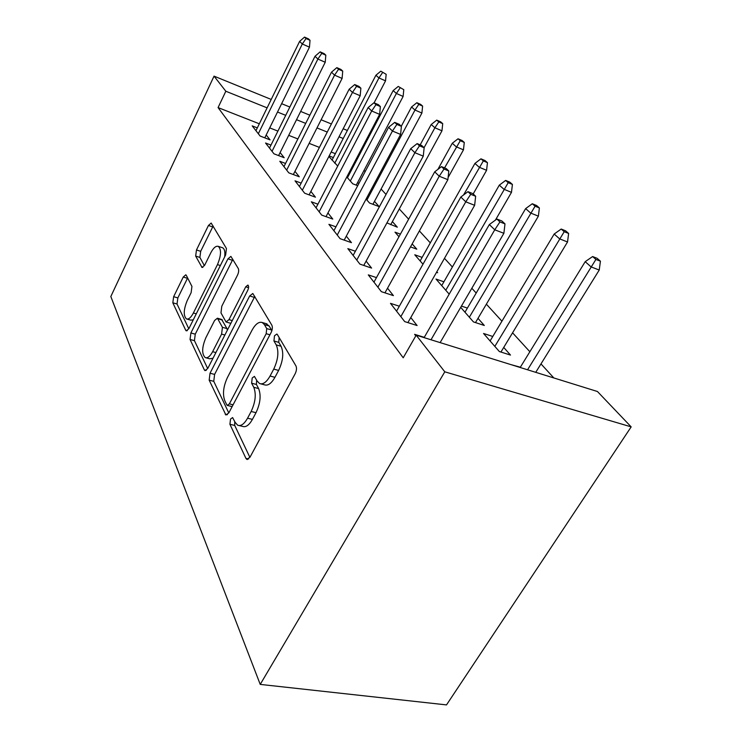 <?xml version="1.0" encoding="UTF-8"?>
<svg xmlns="http://www.w3.org/2000/svg" width="742" height="742" viewBox="0 0 742 742"><rect width="100%" height="100%" fill="white"/><g stroke="black" fill="none" stroke-linecap="round" stroke-linejoin="round"><path stroke-width="1.11" d="M230.512 419.091L229.918 424.285L245.945 458.398L246.826 459.391L249.961 457.257L295.168 373.745C296.624 370.657 296.874 368.032 295.928 365.88L277.36 334.521L276.859 334.039L274.484 335.774L273.946 340.977L276.237 344.919C279.038 351.448 278.204 359.508 273.742 369.108L270.06 376.027C266.517 382.223 263.02 384.727 259.579 383.54L257.112 381.008L254.423 376.389L252.197 378.003L251.621 383.206L253.773 387.315C256.37 394.058 255.489 402.108 251.139 411.485L247.559 418.21C244.229 424.053 240.946 426.39 237.709 425.231L235.168 422.411L232.598 417.57L230.512 419.091M234.76 421.567L234.713 425.426L249.896 457.378M279.131 337.508L278.769 342.359L281.088 346.291L276.237 344.919M256.63 380.099L256.435 384.467L258.606 388.567L253.773 387.315M186.27 275.282L185.797 274.79L183.255 277.035L173.647 296.689L172.812 302.782L185.723 330.264L186.279 330.867L188.858 328.687L225.651 254.914L226.44 248.505L211.173 223.054L208.437 225.494L196.472 249.98L195.665 256.083L202.028 267.472L204.718 265.135L210.802 252.809C213.399 247.856 215.894 245.704 218.278 246.353C221.496 249.423 221.218 255.508 217.462 264.616L193.384 312.994C190.935 317.622 188.616 319.589 186.437 318.912C183.283 315.684 183.552 309.562 187.244 300.529L191.121 292.682L191.946 286.431L186.27 275.282M218.074 107.59L403.212 357.792L416.197 335.171L597.44 391.507L631.173 426.873L446.508 704.9L260.229 684.402L110.827 296.522L214.048 76.138L225.828 91.238L218.074 107.59L259.32 123.793M416.197 335.171L444.792 371.816L260.229 684.402M210.023 373.217L209.17 380.154L225.911 415.01L228.851 412.849L271.09 332.583C272.453 329.633 272.704 327.185 271.86 325.228L252.809 293.489L249.664 295.965L210.023 373.217L214.605 374.413L213.761 381.332L228.796 412.969M204.365 369.933L190.045 339.446L190.889 332.963L227.952 258.847L230.883 256.389L238.284 268.511C238.998 270.199 238.738 272.416 237.496 275.171L221.784 306.242L220.977 312.929L226.05 321.972L228.981 319.635L245.741 286.802L247.902 285.067C248.885 285.976 248.839 287.71 247.772 290.261L207.769 368.468L205.015 370.648L204.365 369.933L206.239 370.425M270.969 145.089L265.553 143.011L273.983 153.826L284.177 157.712L280.105 152.564M358.803 183.617L357.709 182.374M346.792 177.004L352.728 183.793L357.709 185.695M347.998 174.704L348.87 175.038M301.159 183.116L295.019 180.835L304.684 193.235L315.433 197.177L310.87 191.417M386.916 222.915L397.332 227.173L392.397 221.589M335.94 226.829L328.91 224.334L340.096 238.683L351.458 242.653L346.301 236.141M436.5 272.342L437.659 272.75L436.815 271.795M422.996 264.198L414.769 254.784L422.142 257.391M376.463 277.61L368.292 274.874L381.379 291.68L393.408 295.622L387.528 288.193M460.708 307.336L473.442 321.907L484.313 325.478L477.996 318.337M461.441 306.084L467.395 308.078M415.798 335.857L414.611 334.327L424.266 337.332M510.719 364.554L520.346 367.216M355.854 161.719L354.982 161.385M335.375 153.677L331.173 152.027M319.412 147.408L309.145 143.373M297.885 138.949L288.712 135.341M277.907 131.102L269.698 127.874M553.838 377.956L540.983 363.895M529.862 351.736L512.564 332.815M501.935 321.203L486.372 304.174M476.197 293.044L471.829 288.267M452.388 267.009L444.467 258.346M430.304 242.866L419.378 230.91M408.647 219.178L399.298 208.956M386.035 194.441L381.091 189.043M365.157 171.615L364.034 170.391M492.79 336.469L483.552 333.483L499.347 351.541L510.496 355.075L503.725 347.423M399.335 306.214L390.478 303.348L404.705 321.611L417.097 325.534L410.771 317.548M449.188 294.157L435.999 279.066L443.911 281.802M355.399 251.232L347.84 248.626L359.916 264.124L371.603 268.094L366.103 261.147M410.493 246.9L416.791 249.164L412.153 243.914M398.983 236.717L395.004 232.172L400.411 234.129M317.919 204.18L311.352 201.805L321.731 215.124L332.787 219.075L327.945 212.963M366.084 199.079L369.535 203.02L379.153 206.619L374.487 201.342M285.549 163.463L279.79 161.283L288.805 172.858L299.276 176.772L294.964 171.328M328.873 156.497L337.731 166.06M329.16 155.931L333.362 157.564M257.326 127.884L252.206 125.88L260.108 136.027L270.051 139.876L266.192 134.988M363.71 146.74L362.847 146.387M343.221 138.485L339.02 136.797M327.25 132.057L316.982 127.93M305.713 123.395L296.531 119.694M285.726 115.344L277.499 112.033M267.12 107.859L225.828 91.238M363.126 145.859L363.803 146.573M347.367 130.481L343.166 128.765M331.386 123.97L321.119 119.777M309.841 115.186L300.658 111.439M289.844 107.034L281.617 103.676M271.229 99.447L214.048 76.138M444.792 371.816L631.173 426.873M239.202 425.583L242.551 426.381C245.806 427.55 249.099 425.222 252.428 419.388L247.559 418.21M258.606 388.567C261.23 395.3 260.368 403.342 256.018 412.682L252.428 419.388M260.887 383.883L264.43 384.81C267.89 386.007 271.396 383.512 274.939 377.326L270.06 376.027M281.088 346.291C283.908 352.812 283.092 360.862 278.63 370.434L274.939 377.326M254.812 296.438L214.605 374.413M226.774 404.826L227.293 405.401L229.361 403.88L266.183 333.705L266.73 328.585L264.412 324.616L262.251 322.52C258.847 321.471 255.424 324.059 251.974 330.283L227.423 377.539C223.361 386.397 222.461 394.067 224.733 400.55L226.774 404.826M227.581 405.475L232.135 406.607M271.795 330.913L271.489 329.967L266.73 328.585M266.044 323.633L269.161 325.998L271.489 329.967M207.704 368.588L194.432 340.652L190.045 339.446M232.867 259.366L195.267 334.178L194.432 340.652M226.31 322.047L230.845 323.354M205.812 337.833C201.852 347.414 201.657 353.999 205.219 357.598C207.584 358.386 210.06 356.41 212.629 351.689L221.598 334.104L222.424 327.296L217.406 318.207L214.577 320.507L205.812 337.833M206.007 357.811L209.736 358.803L213.01 358.219M227.33 330.218L226.959 328.585L222.424 327.296M221.645 319.431L226.959 328.585M187.021 319.079L190.759 320.136L193.291 319.811M224.659 256.908C225.262 251.909 224.576 248.858 222.6 247.763L222.21 247.633M213.139 226.041L200.683 251.325L199.895 257.418L204.402 265.719M187.633 277.972L177.848 297.913L177.023 304.007L188.802 328.799M600.426 261.193L597.124 258.309L592.617 256.547L595.909 259.431L600.426 261.193L599.23 270.042L591.077 266.897L585.206 261.666L520.179 367.494M595.909 259.431L527.562 369.785M599.23 270.042L535.743 372.336M585.206 261.666L592.617 256.547M440.136 342.609L503.883 233.313L494.756 229.797L431 339.771M499.923 221.914L504.987 223.899L501.935 221.014L496.89 219.038L499.923 221.914L494.756 229.797L489.34 224.576L424.099 337.629M503.883 233.313L504.987 223.899M496.89 219.038L489.34 224.576M568.632 233.461L565.599 230.808L561.193 229.046L564.217 231.69L568.632 233.461L567.528 241.975L559.57 238.831L554.181 234.027L490.091 340.958M564.217 231.69L494.831 346.384M567.528 241.975L500.933 352.042M554.181 234.027L561.193 229.046M539.388 207.955L536.596 205.515L532.292 203.753L535.084 206.193L539.388 207.955L538.377 216.163L530.604 213.028L525.642 208.604L464.974 312.215M535.084 206.193L469.352 317.224M538.377 216.163L475.492 322.584M525.642 208.604L532.292 203.753M407.896 322.622L474.639 205.311L465.772 201.815L400.828 316.639M470.725 194.302L475.65 196.268L472.858 193.634L467.952 191.668L470.725 194.302L465.772 201.815L460.819 197.038L396.553 311.148M474.639 205.311L475.65 196.268M467.952 191.668L460.819 197.038M384.94 292.849L447.871 179.685L439.245 176.216L377.891 287.2M444.013 169.028L448.799 170.985L446.239 168.573L441.471 166.625L444.013 169.028L439.245 176.216L434.71 171.829L373.959 282.155M447.871 179.685L448.799 170.985M441.471 166.625L434.71 171.829M512.416 184.424L509.837 182.17L505.636 180.427L508.205 182.68L512.416 184.424L511.479 192.354L503.892 189.238L499.301 185.148L441.722 285.614M508.205 182.68L445.775 290.261M511.479 192.354L495.433 220.105M499.301 185.148L505.636 180.427M487.448 162.646L485.055 160.56L480.955 158.825L483.339 160.912L487.448 162.646L486.585 170.308L479.174 167.219L474.926 163.425L420.148 260.934M483.339 160.912L463.509 195.016M486.585 170.308L473.192 193.95M474.926 163.425L480.955 158.825M363.765 265.432L423.274 156.145L414.899 152.704L356.763 260.08M419.48 145.822L424.136 147.76L421.771 145.534L417.134 143.605L419.48 145.822L414.899 152.704L410.725 148.669L353.136 255.424M423.274 156.145L424.136 147.76M417.134 143.605L410.725 148.669M344.186 240.111L400.606 134.432L392.453 131.028L337.248 235.029M396.868 124.433L401.394 126.344L399.215 124.294L394.707 122.393L396.868 124.433L392.453 131.028L388.595 127.309L333.891 230.716M400.606 134.432L401.394 126.344M394.707 122.393L388.595 127.309M464.279 142.436L462.053 140.498L458.046 138.782L460.263 140.72L464.279 142.436L463.472 149.847L456.237 146.786L452.286 143.262L437.891 169.38M460.263 140.72L444.569 167.887M463.472 149.847L448.103 177.505M452.286 143.262L458.046 138.782M326.007 216.655L379.635 114.361L371.705 110.994L319.153 211.804M375.962 104.668L380.368 106.551L378.355 104.65L373.959 102.767L375.962 104.668L371.705 110.994L368.134 107.553L316.036 207.806M379.635 114.361L380.368 106.551M373.959 102.767L368.134 107.553M442.724 123.636L440.646 121.827L436.732 120.13L438.8 121.929L442.724 123.636L441.963 130.805L434.895 127.782L431.213 124.498L420.176 144.875M438.8 121.929L434.895 127.782L424.072 147.704M441.963 130.805L390.682 224.733M431.213 124.498L436.732 120.13M309.099 194.858L360.185 95.737L352.459 92.425L302.337 190.221M356.577 86.332L360.872 88.187L358.998 86.424L354.722 84.569L356.577 86.332L352.459 92.425L349.148 89.225L299.434 186.492M360.185 95.737L360.872 88.187M354.722 84.569L349.148 89.225M422.606 106.087L420.668 104.399L416.837 102.721L418.766 104.409L422.606 106.087L421.901 113.044L414.991 110.048L411.55 106.978L401.292 126.242M418.766 104.409L414.991 110.048L366.91 200.025M421.901 113.044L372.911 204.282M411.55 106.978L416.837 102.721M293.331 174.546L342.099 78.42L334.568 75.146L286.662 170.113M338.556 69.275L342.73 71.111L340.986 69.47L336.822 67.643L338.556 69.275L334.568 75.146L331.488 72.169L283.954 166.635M342.099 78.42L342.73 71.111M336.822 67.643L331.488 72.169M403.787 89.68L398.241 86.434L403.787 89.68L403.129 96.432L396.386 93.464L393.158 90.598L347.442 177.746M400.04 88.02L396.386 93.464L350.317 181.039M403.129 96.432L356.243 185.138M393.158 90.598L398.241 86.434M278.593 155.588L325.228 62.263L317.891 59.045L272.026 151.322M321.75 53.387L325.821 55.186L324.198 53.656L320.136 51.857L321.75 53.387L317.891 59.045L315.016 56.262L269.494 148.075M325.228 62.263L325.821 55.186M320.136 51.857L315.016 56.262M386.165 74.302L380.804 71.176L386.165 74.302L385.543 80.859L378.939 77.938L375.916 75.239L332.036 160.124M382.501 72.66L378.939 77.938L334.744 163.221M385.543 80.859L374.098 102.832M375.916 75.239L380.804 71.176M264.792 137.836L309.47 47.173L302.309 44.001L258.327 133.736M306.047 38.528L310.017 40.309L308.496 38.872L304.535 37.1L306.047 38.528L302.309 44.001L299.61 41.404L255.953 130.685M309.47 47.173L310.017 40.309M304.535 37.1L299.61 41.404M234.713 425.426L229.918 424.285M278.769 342.359L273.946 340.977M256.435 384.467L251.621 383.206M256.018 412.682L251.139 411.485M278.63 370.434L273.742 369.108M248.607 458.992L245.945 458.398M254.265 297.366L249.664 295.965M227.404 414.704L225.16 414.166M213.761 381.332L209.17 380.154M233.09 404.798L229.361 403.88M269.93 334.781L266.183 333.705M269.161 325.998L264.412 324.616M195.267 334.178L190.889 332.963M232.357 260.257L227.952 258.847M232.255 320.59L228.981 319.635M248.57 287.673L245.741 286.802M215.894 352.571L212.629 351.689M224.872 335.022L221.598 334.104M222.479 320.108L217.99 318.819M196.268 313.829L193.384 312.994M220.365 265.525L217.462 264.616M202.872 267.398L201.536 266.981M199.895 257.418L195.665 256.083M200.683 251.325L196.472 249.98M212.657 226.904L208.437 225.494M187.299 330.7L185.723 330.264M177.023 304.007L172.812 302.782M177.848 297.913L173.647 296.689M187.457 278.315L183.255 277.035M247.383 459.511L246.826 459.391M266.981 323.911L262.251 322.52M221.895 319.505L217.406 318.207M222.6 247.763L218.278 246.353"/></g></svg>
